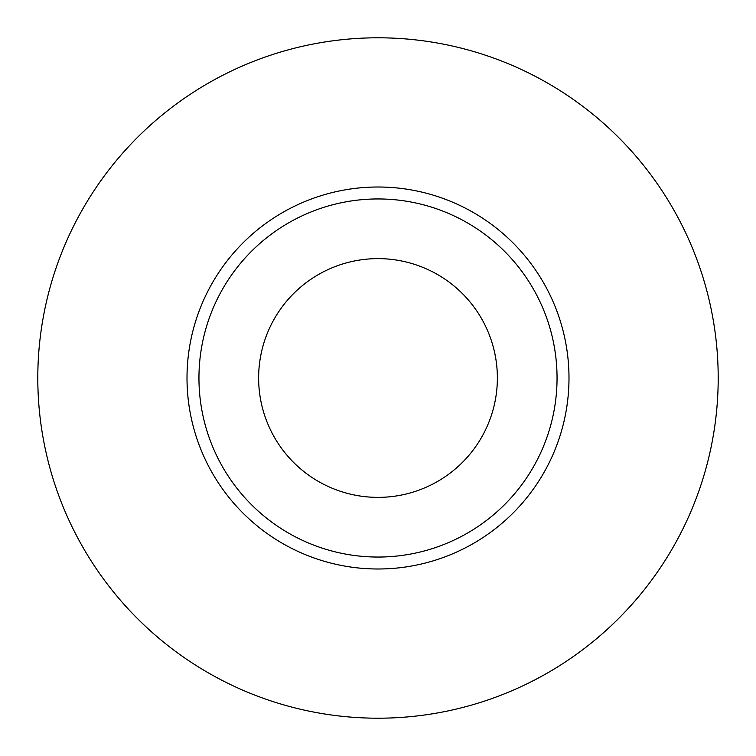 <?xml version="1.0" encoding="UTF-8"?>
<svg xmlns="http://www.w3.org/2000/svg" width="756" height="756" viewBox="0 0 756 756"><rect width="100%" height="100%" fill="white"/><g stroke="black" fill="none" stroke-linecap="round" stroke-linejoin="round"><path stroke-width="1.13" d="M258.628 378A119.372 119.372 0 0 0 378 497.372A119.372 119.372 0 0 0 497.372 378A119.372 119.372 0 0 0 378 258.628A119.372 119.372 0 0 0 258.628 378M557.049 378A179.049 179.049 0 0 1 378 557.049A179.049 179.049 0 0 1 198.951 378A179.049 179.049 0 0 1 378 198.951A179.049 179.049 0 0 1 557.049 378M378 718.2A340.2 340.2 0 0 1 37.8 378A340.2 340.2 0 0 1 378 37.8A340.2 340.2 0 0 1 718.2 378A340.2 340.2 0 0 1 378 718.2M187.006 378A190.994 190.994 0 0 1 378 187.006A190.994 190.994 0 0 1 568.994 378A190.994 190.994 0 0 1 378 568.994A190.994 190.994 0 0 1 187.006 378"/></g></svg>
